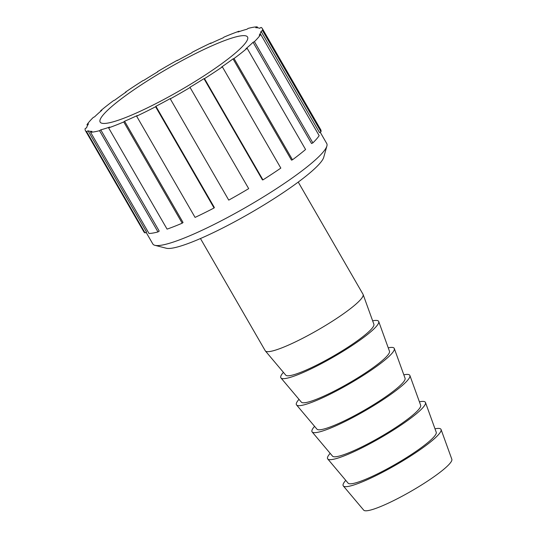 <?xml version="1.0" encoding="UTF-8"?>
<svg xmlns="http://www.w3.org/2000/svg" width="537" height="537" viewBox="0 0 537 537"><rect width="100%" height="100%" fill="white"/><g stroke="black" fill="none" stroke-linecap="round" stroke-linejoin="round"><path stroke-width="0.81" d="M203.979 78.644L204.49 78.63L262.949 179.882L262.439 179.895L203.979 78.644A100.412 14.814 -30 0 1 189.957 87.263L248.691 188.641A102.117 15.07 -30 0 1 228.742 200.113L170.283 98.862A102.117 15.07 -30 0 0 190.232 87.397M155.905 106.286L214.364 207.537L214.062 207.987L155.602 106.735L155.905 106.286A100.412 14.814 -30 0 0 170.343 98.54L170.283 98.862M124.584 121.234L183.043 222.486L182.211 223.191L123.752 121.946L124.584 121.234A100.412 14.814 -30 0 0 137.237 115.549L136.62 116.153L195.072 217.404A102.117 15.07 -30 0 0 214.062 207.987M100.768 129.84L159.22 231.091L157.985 231.944L99.526 130.692L100.768 129.84A100.412 14.814 -30 0 0 104.997 128.625A100.412 14.814 -30 0 0 109.702 127.068L108.615 127.873L167.074 229.124A102.117 15.07 -30 0 0 182.211 223.191M88.068 130.786L146.527 232.031L145.071 232.904L86.618 131.652L88.068 130.786A100.412 14.814 -30 0 0 91.941 131.357L90.552 132.236L149.004 233.481A102.117 15.07 -30 0 0 157.985 231.944M87.477 125.524L86.987 124.685L88.437 123.933A100.412 14.814 -30 0 0 86.645 127.752L85.161 128.571A102.117 15.07 -30 0 0 85.41 130.598A102.117 15.07 -30 0 0 86.618 131.652M100.781 111.186L100.58 110.837L101.802 110.32A100.412 14.814 -30 0 0 94.619 116.811L93.277 117.449A102.117 15.07 -30 0 0 86.987 124.685M125.47 92.478L126.141 92.022A100.412 14.814 -30 0 0 114.663 100.197L113.663 100.547A102.117 15.07 -30 0 0 100.58 110.837M157.589 71.911L157.737 71.824A100.412 14.814 -30 0 0 143.715 80.436L143.204 80.456A102.117 15.07 -30 0 0 125.329 92.23M262.533 30.515L320.992 131.76L319.515 132.579L261.056 31.327L262.533 30.515A102.117 15.07 -30 0 0 262.284 28.481A102.117 15.07 -30 0 0 261.083 27.427L259.626 28.3A100.412 14.814 -30 0 0 255.76 27.729L257.149 26.85A102.117 15.07 -30 0 0 248.168 28.394L246.933 29.246A100.412 14.814 -30 0 0 237.992 32.019L239.079 31.213A102.117 15.07 -30 0 0 223.942 37.14L223.11 37.845A100.412 14.814 -30 0 0 210.464 43.537L211.081 42.926A102.117 15.07 -30 0 0 192.092 52.344L191.79 52.801A100.412 14.814 -30 0 0 177.358 60.54L177.539 60.439M239.079 31.213L239.287 31.569M257.149 26.85L257.693 27.796M312.876 142.889L311.534 143.52L253.075 42.269L254.417 41.638L312.876 142.889A102.117 15.07 -30 0 0 319.166 135.653L260.707 34.402L259.264 35.153A100.412 14.814 -30 0 0 261.056 31.327M204.49 78.63A102.117 15.07 -30 0 0 222.365 66.856L221.559 67.065A100.412 14.814 -30 0 0 233.031 58.882L234.038 58.533L292.49 159.784A102.117 15.07 -30 0 0 305.573 149.494L247.114 48.243L245.892 48.766A100.412 14.814 -30 0 0 253.075 42.269M234.038 58.533A102.117 15.07 -30 0 0 247.114 48.243M254.417 41.638A102.117 15.07 -30 0 0 260.707 34.402M177.411 60.218A102.117 15.07 -30 0 0 157.462 71.689M90.552 132.236A102.117 15.07 -30 0 0 99.526 130.692M108.615 127.873A102.117 15.07 -30 0 0 123.752 121.946M136.62 116.153A102.117 15.07 -30 0 0 155.602 106.735M115.502 121.14A85.101 12.559 -30 0 0 200.831 77.865A85.101 12.559 -30 0 0 247.544 36.993A85.101 12.559 -30 0 0 167.571 68.669A85.101 12.559 -30 0 0 100.15 122.094A85.101 12.559 -30 0 0 115.502 121.14M292.49 159.784L291.49 160.133L233.031 58.882M320.992 131.76A102.117 15.07 -30 0 0 320.743 129.732L262.284 28.481M85.41 130.598L143.869 231.85A102.117 15.07 -30 0 0 145.071 232.904M262.949 179.882A102.117 15.07 -30 0 0 280.824 168.101L222.365 66.856M154.904 245.315L166.309 248.235A91.908 13.559 -30 0 0 180.976 245.966A91.908 13.559 -30 0 0 267.486 202.778A91.908 13.559 -30 0 0 323.71 157.354L326.885 146.024A100.412 14.814 150 0 1 265.453 195.656A100.412 14.814 150 0 1 170.934 242.831A100.412 14.814 150 0 1 154.904 245.315A100.412 14.814 150 0 1 152.823 243.959L146.091 232.293M320.2 132.196L326.751 143.547A100.412 14.814 150 0 1 326.885 146.024M345.761 480.353A56.459 8.33 -30 0 0 343.318 485.945L363.71 510.15A50.901 7.511 -30 0 0 372.772 509.418A50.901 7.511 -30 0 0 423.27 483.884A50.901 7.511 -30 0 0 451.839 459.269L441.072 429.513A56.459 8.33 -30 0 0 435.004 428.828M343.318 485.945A56.459 8.33 -30 0 0 353.373 485.133A56.459 8.33 -30 0 0 409.382 456.812A56.459 8.33 -30 0 0 441.072 429.513M330.174 453.349A56.459 8.33 -30 0 0 327.731 458.947L348.117 483.152A50.901 7.511 -30 0 0 357.186 482.421A50.901 7.511 -30 0 0 407.677 456.88A50.901 7.511 -30 0 0 436.245 432.272L425.485 402.508A56.459 8.33 -30 0 0 419.417 401.83M327.731 458.947A56.459 8.33 -30 0 0 337.786 458.135A56.459 8.33 -30 0 0 393.796 429.808A56.459 8.33 -30 0 0 425.485 402.508M314.588 426.351A56.459 8.33 -30 0 0 312.145 431.949L332.531 456.148A50.901 7.511 -30 0 0 341.599 455.416A50.901 7.511 -30 0 0 392.091 429.882A50.901 7.511 -30 0 0 420.659 405.267L409.892 375.511A56.459 8.33 -30 0 0 403.824 374.826M312.145 431.949A56.459 8.33 -30 0 0 322.2 431.137A56.459 8.33 -30 0 0 378.202 402.81A56.459 8.33 -30 0 0 409.892 375.511M298.995 399.353A56.459 8.33 -30 0 0 296.552 404.945L316.944 429.15A50.901 7.511 -30 0 0 326.006 428.419A50.901 7.511 -30 0 0 376.504 402.884A50.901 7.511 -30 0 0 405.073 378.27L394.306 348.513A56.459 8.33 -30 0 0 388.238 347.828M296.552 404.945A56.459 8.33 -30 0 0 306.607 404.133A56.459 8.33 -30 0 0 362.616 375.813A56.459 8.33 -30 0 0 394.306 348.513M283.408 372.349A56.459 8.33 -30 0 0 280.965 377.947L301.358 402.153A50.901 7.511 -30 0 0 310.42 401.421A50.901 7.511 -30 0 0 360.911 375.88A50.901 7.511 -30 0 0 389.486 351.272L378.719 321.509A56.459 8.33 -30 0 0 372.651 320.831M280.965 377.947A56.459 8.33 -30 0 0 291.02 377.135A56.459 8.33 -30 0 0 347.03 348.808A56.459 8.33 -30 0 0 378.719 321.509M200.455 238.535L265.251 350.768A56.459 8.33 -30 0 0 265.379 350.95L285.765 375.148A50.901 7.511 -30 0 0 294.833 374.417A50.901 7.511 -30 0 0 345.325 348.882A50.901 7.511 -30 0 0 373.893 324.267L363.126 294.511A56.459 8.33 -30 0 0 363.039 294.31L298.236 182.077M265.379 350.95A56.459 8.33 -30 0 0 275.434 350.137A56.459 8.33 -30 0 0 331.443 321.811A56.459 8.33 -30 0 0 363.126 294.511"/></g></svg>
